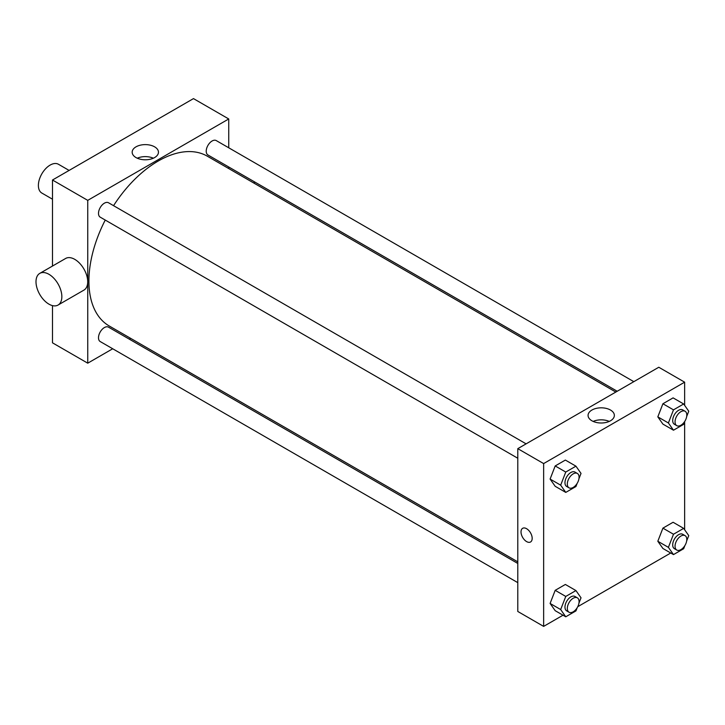 <?xml version="1.0" encoding="UTF-8"?>
<svg xmlns="http://www.w3.org/2000/svg" width="725" height="725" viewBox="0 0 725 725"><rect width="100%" height="100%" fill="white"/><g stroke="black" fill="none" stroke-linecap="round" stroke-linejoin="round"><path stroke-width="1.09" d="M69.102 170.42L58.444 164.267A16.621 9.597 120 0 0 45.639 168.717A16.621 9.597 120 0 0 38.389 185.446A16.621 9.597 120 0 0 41.832 193.049L52.49 199.203M52.49 266.048L52.49 180.017L193.484 98.609L228.738 118.963L228.738 147.791M112.71 348.761L87.743 363.18L52.49 342.825L52.49 305.615M130.699 338.376L129.322 339.173M517.786 458.245L100.222 217.165A8.31 4.794 -60 0 1 100.222 207.577A8.31 4.794 -60 0 1 108.532 202.773L526.096 443.854M517.786 582.637L100.222 341.557A8.31 4.794 -60 0 1 100.222 331.959A8.31 4.794 -60 0 1 108.532 327.165L517.786 563.452M228.738 166.977L228.738 168.562M87.743 363.18L87.743 200.363L228.738 118.963M617.202 391.255L207.948 154.978A8.31 4.794 -60 0 1 207.948 145.381A8.31 4.794 -60 0 1 216.258 140.587L633.822 381.658M517.786 561.857L109.221 325.978A98.038 56.604 -60 0 1 105.243 220.065M113.553 205.673A98.038 56.604 -60 0 1 207.259 156.165L615.824 392.053M39.784 273.379L65.64 258.462A18.279 10.549 60 0 1 83.919 269.011A18.279 10.549 60 0 1 83.919 290.118L58.063 305.044A18.279 10.549 -120 0 0 58.063 283.937A18.279 10.549 -120 0 0 39.784 273.379A18.279 10.549 -120 0 0 36.984 288.033A18.279 10.549 -120 0 0 48.928 304.138A18.279 10.549 -120 0 0 58.063 305.044M87.743 200.363L52.49 180.017M154.606 146.831A13.15 7.585 180 0 1 158.458 152.205A13.15 7.585 180 0 1 145.317 159.79A13.15 7.585 180 0 1 132.167 152.205A13.15 7.585 180 0 1 140.288 145.19A13.15 7.585 180 0 1 154.606 146.831M153.356 158.204A13.15 7.585 0 0 0 137.27 158.204M254.185 181.667A18.279 10.549 60 0 1 254.439 183.407M563.017 615.208L543.641 626.391L517.786 611.465L517.786 448.657L658.789 367.249L684.636 382.175L684.636 405.366M670.734 553.012L577.752 606.698M662.913 424.107L657.82 416.866L662.913 403.752L673.09 397.88L662.913 403.752L657.82 416.866L662.913 424.107L673.489 430.206L668.396 422.974L673.489 409.861L683.666 403.979L688.75 411.22L686.657 416.603M555.187 610.686L550.103 603.445L555.187 590.331L565.364 584.459L555.187 590.331L550.103 603.445L555.187 610.686L565.763 616.794L560.679 609.553L565.763 596.439L575.94 590.567L581.024 597.799L578.94 603.191M684.636 421.823L684.636 529.757M543.641 626.391L543.641 463.574L684.636 382.175M662.913 548.49L657.82 541.258L662.913 528.144L673.09 522.263L662.913 528.144L657.82 541.258L662.913 548.49L673.489 554.598L668.396 547.357L673.489 534.243L683.666 528.371L688.75 535.612L686.657 540.995M555.187 486.294L550.103 479.062L555.187 465.948L565.364 460.067L555.187 465.948L550.103 479.062L555.187 486.294L565.763 492.402L560.679 485.161L565.763 472.048L575.94 466.175L581.024 473.416L578.94 478.799M543.641 463.574L517.786 448.657M591.917 420.781A13.15 7.585 180 0 1 588.066 415.416A13.15 7.585 180 0 1 601.215 407.822A13.15 7.585 180 0 1 614.356 415.416A13.15 7.585 180 0 1 606.245 422.421A13.15 7.585 180 0 1 591.917 420.781M532.177 538.367A7.893 4.558 60 0 1 530.546 541.983A7.893 4.558 60 0 1 522.653 537.424A7.893 4.558 60 0 1 522.653 528.308A7.893 4.558 60 0 1 528.733 530.428A7.893 4.558 60 0 1 532.177 538.367M530.546 541.983A7.893 4.558 60 0 1 522.653 537.424A7.893 4.558 60 0 1 522.653 528.308M593.168 421.415A13.15 7.585 180 0 1 609.254 421.415M577.163 483.358L575.94 486.529L565.763 492.402M577.354 473.452L575.007 472.093A8.31 4.794 120 0 0 568.599 474.322A8.31 4.794 120 0 0 564.974 482.678A8.31 4.794 120 0 0 566.696 486.484L569.043 487.843A8.31 4.794 120 0 0 577.354 483.04A8.31 4.794 120 0 0 577.354 473.452A8.31 4.794 120 0 0 570.956 475.673A8.31 4.794 120 0 0 567.322 484.037A8.31 4.794 120 0 0 569.043 487.843M560.679 485.161L550.103 479.062M565.763 472.048L555.187 465.948M575.94 466.175L565.364 460.067M684.889 421.162L683.666 424.333L673.489 430.206M685.08 411.256L682.732 409.897A8.31 4.794 120 0 0 676.325 412.126A8.31 4.794 120 0 0 672.7 420.491A8.31 4.794 120 0 0 674.422 424.288L676.769 425.647A8.31 4.794 120 0 0 685.08 420.853A8.31 4.794 120 0 0 685.08 411.256A8.31 4.794 120 0 0 678.673 413.486A8.31 4.794 120 0 0 675.048 421.841A8.31 4.794 120 0 0 676.769 425.647M668.396 422.974L657.82 416.866M673.489 409.861L662.913 403.752M683.666 403.979L673.09 397.88M577.163 607.749L575.94 610.912L565.763 616.794M577.354 597.835L575.007 596.485A8.31 4.794 120 0 0 568.599 598.705A8.31 4.794 120 0 0 564.974 607.07A8.31 4.794 120 0 0 566.696 610.876L569.043 612.226A8.31 4.794 120 0 0 577.354 607.432A8.31 4.794 120 0 0 577.354 597.835A8.31 4.794 120 0 0 570.956 600.064A8.31 4.794 120 0 0 567.322 608.429A8.31 4.794 120 0 0 569.043 612.226M560.679 609.553L550.103 603.445M565.763 596.439L555.187 590.331M575.94 590.567L565.364 584.459M684.889 545.553L683.666 548.725L673.489 554.598M685.08 535.648L682.732 534.289A8.31 4.794 120 0 0 676.325 536.518A8.31 4.794 120 0 0 672.7 544.874A8.31 4.794 120 0 0 674.422 548.68L676.769 550.039A8.31 4.794 120 0 0 685.08 545.236A8.31 4.794 120 0 0 685.08 535.648A8.31 4.794 120 0 0 678.673 537.868A8.31 4.794 120 0 0 675.048 546.233A8.31 4.794 120 0 0 676.769 550.039M668.396 547.357L657.82 541.258M673.489 534.243L662.913 528.144M683.666 528.371L673.09 522.263"/></g></svg>
